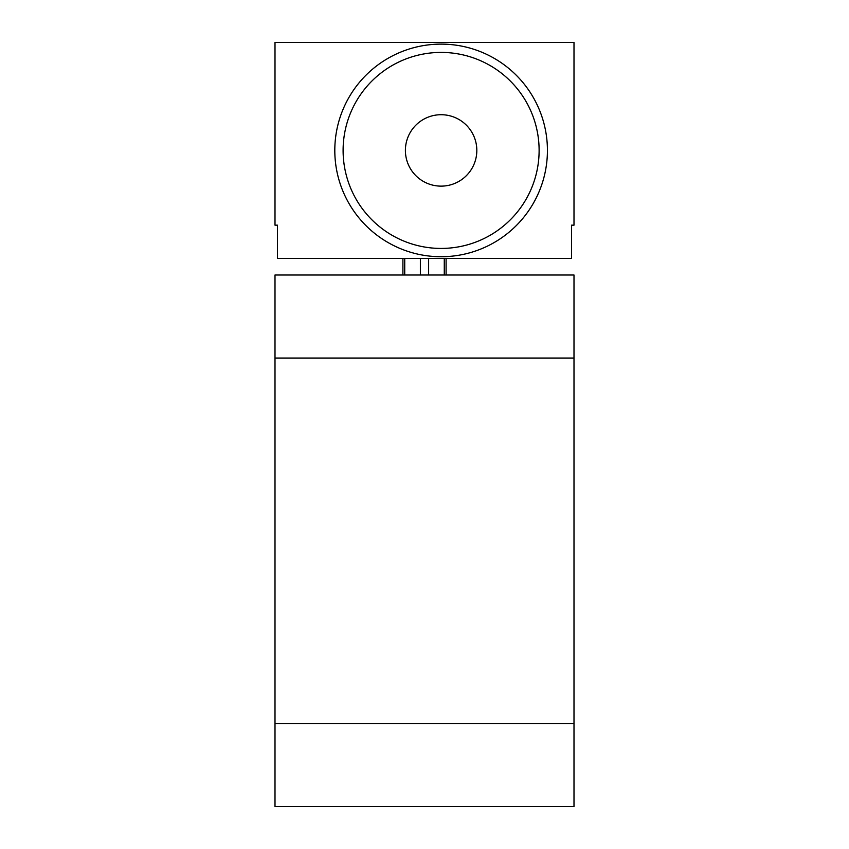 <?xml version="1.0" encoding="UTF-8"?>
<svg xmlns="http://www.w3.org/2000/svg" width="849" height="849" viewBox="0 0 849 849"><rect width="100%" height="100%" fill="white"/><g stroke="black" fill="none" stroke-linecap="round" stroke-linejoin="round"><path stroke-width="1.27" d="M573.998 723.497L573.998 275.002L275.002 275.002L275.002 723.497L573.998 723.497L573.998 806.55L275.002 806.55L275.002 723.497M275.002 42.45L275.002 225.165L277.496 225.165L277.496 258.393L571.504 258.393L571.504 225.165L573.998 225.165L573.998 42.45L275.002 42.45M402.904 258.393L402.904 275.002M446.096 258.393L446.096 275.002M334.803 150.422A106.305 106.305 0 0 0 441.109 256.727A106.305 106.305 0 0 0 547.425 150.422A106.305 106.305 0 0 0 441.109 44.116A106.305 106.305 0 0 0 334.803 150.422M343.102 150.422A98.006 98.006 0 0 0 441.109 248.428A98.006 98.006 0 0 0 539.115 150.422A98.006 98.006 0 0 0 441.109 52.415A98.006 98.006 0 0 0 343.102 150.422M405.398 150.422A35.711 35.711 0 0 0 441.109 186.133A35.711 35.711 0 0 0 476.82 150.422A35.711 35.711 0 0 0 441.109 114.711A35.711 35.711 0 0 0 405.398 150.422M573.998 358.055L275.002 358.055M404.729 258.393L404.729 275.002M420.372 258.393L420.372 275.002M428.628 258.393L428.628 275.002M444.271 258.393L444.271 275.002"/></g></svg>
